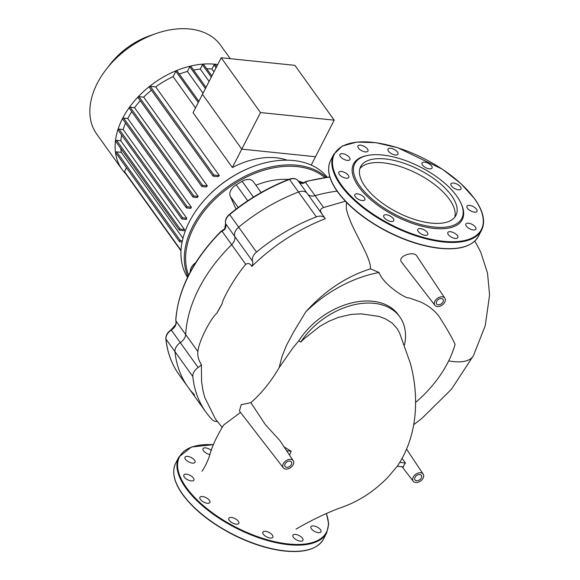 <?xml version="1.0" encoding="UTF-8"?>
<svg xmlns="http://www.w3.org/2000/svg" width="580" height="580" viewBox="0 0 580 580"><rect width="100%" height="100%" fill="white"/><g stroke="black" fill="none" stroke-linecap="round" stroke-linejoin="round"><path stroke-width="0.87" d="M263.342 534.216A5.619 2.516 27.1 0 0 268.555 537.667A5.619 2.516 27.1 0 0 272.875 537.24A5.619 2.516 27.1 0 0 272.397 535.144A5.619 2.516 27.1 0 0 267.192 531.686A5.619 2.516 27.1 0 0 262.87 532.121A5.619 2.516 27.1 0 0 263.342 534.216M228.694 518.73A5.619 2.516 27.1 0 0 233.16 523.29A5.619 2.516 27.1 0 0 238.822 523.377A5.619 2.516 27.1 0 0 238.953 522.906A5.619 2.516 27.1 0 0 234.487 518.346A5.619 2.516 27.1 0 0 228.817 518.259A5.619 2.516 27.1 0 0 228.694 518.73M200.549 496.755A5.619 2.516 27.1 0 0 199.904 497.35A5.619 2.516 27.1 0 0 202.949 501.693A5.619 2.516 27.1 0 0 209.264 503.056A5.619 2.516 27.1 0 0 209.909 502.468A5.619 2.516 27.1 0 0 206.864 498.126A5.619 2.516 27.1 0 0 200.549 496.755M186.456 474.186A5.619 2.516 27.1 0 0 183.867 474.991A5.619 2.516 27.1 0 0 185.752 478.529A5.619 2.516 27.1 0 0 191.284 480.921A5.619 2.516 27.1 0 0 193.872 480.117A5.619 2.516 27.1 0 0 191.987 476.579A5.619 2.516 27.1 0 0 186.456 474.186M190.189 457.062A5.619 2.516 27.1 0 0 185.013 457.185A5.619 2.516 27.1 0 0 189.849 462.427A5.619 2.516 27.1 0 0 195.018 462.303A5.619 2.516 27.1 0 0 190.189 457.062M211.417 450.5A5.619 2.516 27.1 0 0 210.75 449.971A5.619 2.516 27.1 0 0 203.029 448.695A5.619 2.516 27.1 0 0 205.32 452.53A5.619 2.516 27.1 0 0 210.011 454.56M315.781 531.969A5.619 2.516 27.1 0 0 320.95 531.846A5.619 2.516 27.1 0 0 316.122 526.604A5.619 2.516 27.1 0 0 310.945 526.727A5.619 2.516 27.1 0 0 315.781 531.969M295.22 539.059A5.619 2.516 27.1 0 0 302.934 540.342A5.619 2.516 27.1 0 0 300.65 536.5A5.619 2.516 27.1 0 0 292.929 535.224A5.619 2.516 27.1 0 0 295.22 539.059M431.295 223.104A53.527 23.932 -152.9 0 1 378.595 200.288A53.527 23.932 -152.9 0 1 360.637 166.641A53.527 23.932 -152.9 0 1 385.279 158.956A53.527 23.932 -152.9 0 1 437.98 181.765A53.527 23.932 -152.9 0 1 455.938 215.412A53.527 23.932 -152.9 0 1 431.295 223.104M359.839 168.686A53.527 23.932 -152.9 0 1 383.293 162.842A53.527 23.932 -152.9 0 1 434.188 184.244A53.527 23.932 -152.9 0 1 454.749 217.254M460.745 202.782L461.201 203.754A61.081 27.311 -152.9 0 1 434.137 228.404A61.081 27.311 -152.9 0 1 363.696 192.857A61.081 27.311 -152.9 0 1 367.017 155.556L368.068 155.36A60.102 26.869 -152.9 0 1 382.459 155.012A60.102 26.869 -152.9 0 1 460.745 202.782A60.102 26.869 -152.9 0 1 434.115 227.041A60.102 26.869 -152.9 0 1 364.805 192.06A60.102 26.869 -152.9 0 1 368.068 155.36M418.252 231.5A5.619 2.516 -152.9 0 1 417.774 229.412A5.619 2.516 -152.9 0 1 422.102 228.977A5.619 2.516 -152.9 0 1 427.308 232.435A5.619 2.516 -152.9 0 1 427.779 234.53A5.619 2.516 -152.9 0 1 423.458 234.958A5.619 2.516 -152.9 0 1 418.252 231.5M383.598 216.021A5.619 2.516 -152.9 0 1 383.728 215.55A5.619 2.516 -152.9 0 1 389.39 215.637A5.619 2.516 -152.9 0 1 393.856 220.197A5.619 2.516 -152.9 0 1 393.733 220.668A5.619 2.516 -152.9 0 1 388.063 220.574A5.619 2.516 -152.9 0 1 383.598 216.021M355.453 194.046A5.619 2.516 -152.9 0 1 361.768 195.417A5.619 2.516 -152.9 0 1 364.813 199.759A5.619 2.516 -152.9 0 1 364.168 200.346A5.619 2.516 -152.9 0 1 357.853 198.976A5.619 2.516 -152.9 0 1 354.808 194.641A5.619 2.516 -152.9 0 1 355.453 194.046M341.359 171.477A5.619 2.516 -152.9 0 1 346.898 173.869A5.619 2.516 -152.9 0 1 348.783 177.4A5.619 2.516 -152.9 0 1 346.195 178.212A5.619 2.516 -152.9 0 1 340.663 175.812A5.619 2.516 -152.9 0 1 338.778 172.282A5.619 2.516 -152.9 0 1 341.359 171.477M345.093 154.352A5.619 2.516 -152.9 0 1 349.928 159.594A5.619 2.516 -152.9 0 1 344.752 159.718A5.619 2.516 -152.9 0 1 339.923 154.476A5.619 2.516 -152.9 0 1 345.093 154.352M365.654 147.262A5.619 2.516 -152.9 0 1 367.945 151.104A5.619 2.516 -152.9 0 1 360.224 149.821A5.619 2.516 -152.9 0 1 357.94 145.979A5.619 2.516 -152.9 0 1 365.654 147.262M397.532 152.105A5.619 2.516 -152.9 0 1 398.003 154.2A5.619 2.516 -152.9 0 1 393.682 154.635A5.619 2.516 -152.9 0 1 388.477 151.177A5.619 2.516 -152.9 0 1 387.998 149.082A5.619 2.516 -152.9 0 1 392.326 148.654A5.619 2.516 -152.9 0 1 397.532 152.105M432.18 167.591A5.619 2.516 -152.9 0 1 432.057 168.062A5.619 2.516 -152.9 0 1 426.387 167.975A5.619 2.516 -152.9 0 1 421.921 163.415A5.619 2.516 -152.9 0 1 422.051 162.944A5.619 2.516 -152.9 0 1 427.714 163.031A5.619 2.516 -152.9 0 1 432.18 167.591M460.324 189.566A5.619 2.516 -152.9 0 1 454.01 188.195A5.619 2.516 -152.9 0 1 450.964 183.853A5.619 2.516 -152.9 0 1 451.61 183.266A5.619 2.516 -152.9 0 1 457.924 184.629A5.619 2.516 -152.9 0 1 460.97 188.971A5.619 2.516 -152.9 0 1 460.324 189.566M474.418 212.135A5.619 2.516 -152.9 0 1 468.887 209.743A5.619 2.516 -152.9 0 1 467.001 206.204A5.619 2.516 -152.9 0 1 469.59 205.4A5.619 2.516 -152.9 0 1 475.122 207.792A5.619 2.516 -152.9 0 1 477.007 211.33A5.619 2.516 -152.9 0 1 474.418 212.135M470.685 229.26A5.619 2.516 -152.9 0 1 465.856 224.018A5.619 2.516 -152.9 0 1 471.033 223.894A5.619 2.516 -152.9 0 1 475.861 229.136A5.619 2.516 -152.9 0 1 470.685 229.26M450.123 236.35A5.619 2.516 -152.9 0 1 447.84 232.507A5.619 2.516 -152.9 0 1 455.554 233.791A5.619 2.516 -152.9 0 1 457.845 237.626A5.619 2.516 -152.9 0 1 450.123 236.35M442.975 301.992A3.908 2.639 -35.6 0 1 439.799 304.601A3.908 2.639 -35.6 0 1 436.653 303.949A3.908 2.639 -35.6 0 1 436.675 301.339A3.908 2.639 -35.6 0 1 439.858 298.736A3.908 2.639 -35.6 0 1 443.004 299.389A3.908 2.639 -35.6 0 1 442.975 301.992M421.326 477.949A3.908 2.639 -35.6 0 1 418.151 480.552A3.908 2.639 -35.6 0 1 415.004 479.899A3.908 2.639 -35.6 0 1 415.026 477.296A3.908 2.639 -35.6 0 1 418.209 474.686A3.908 2.639 -35.6 0 1 421.355 475.339A3.908 2.639 -35.6 0 1 421.326 477.949M291.399 464.544A3.908 2.639 -35.6 0 1 288.224 467.154A3.908 2.639 -35.6 0 1 285.077 466.501A3.908 2.639 -35.6 0 1 285.099 463.899A3.908 2.639 -35.6 0 1 288.282 461.288A3.908 2.639 -35.6 0 1 291.428 461.941A3.908 2.639 -35.6 0 1 291.399 464.544M222.038 231.043A0.979 0.413 64.3 0 0 222.046 231.282L224.728 229.441A0.979 0.406 29.9 0 1 224.641 229.078L220.915 231.819L222.046 231.282L231.652 244.673A9.773 6.605 144.4 0 0 234.697 236.335A9.773 6.605 -35.6 0 1 238.655 227.186A149.524 101 -35.6 0 1 298.497 192.002A9.773 6.605 -35.6 0 1 307.161 193.365A9.773 6.605 -35.6 0 1 307.342 193.633A9.773 6.605 144.4 0 0 307.161 193.365A9.773 6.605 144.4 0 0 298.497 192.002A149.524 101 144.4 0 0 238.655 227.186A9.773 6.605 144.4 0 0 234.697 236.335A9.773 6.605 -35.6 0 1 231.652 244.673A137.308 92.749 144.4 0 0 185.673 334.529A9.773 6.605 -35.6 0 1 180.307 342.628A9.773 6.605 144.4 0 0 174.964 351.639A149.524 101 144.4 0 0 188.021 387.15A149.524 101 -35.6 0 1 174.964 351.639A9.773 6.605 -35.6 0 1 180.307 342.628A9.773 6.605 144.4 0 0 185.673 334.529L176.066 321.139L176.248 322.828M345.361 201.202L323.596 207.531L315.063 195.641A137.308 92.749 144.4 0 1 337.082 191.154A137.308 92.749 144.4 0 0 315.063 195.641A9.773 6.605 -35.6 0 1 307.806 194.264A9.773 6.605 144.4 0 0 315.063 195.641L305.457 182.25L306.363 181.591L305.225 182.149A0.979 0.58 54.3 0 1 305.457 182.25L302.941 183.469A0.979 0.544 92.5 0 0 302.63 183.273L305.225 182.149M403.491 466.9L397.293 466.262L399.772 462.42L405.485 463.014A6.641 4.488 144.4 0 0 404.115 464.921A6.641 4.488 144.4 0 0 403.491 466.9M286.629 450.754L291.204 451.226L289.55 455.155M399.772 462.42L400.106 461.905C408.537 447.629 413.533 431.694 415.091 414.091C416.505 397.09 414.932 380.183 410.379 363.363L399.54 332.884L397.227 328.737L392.298 323.205L385.838 319.036L379.161 316.441L360.963 313.809L351.161 314.411L338.684 317.267L328.889 321.269L319.899 326.293L303.76 339.075L300.744 342.113L298.823 340.772L292.494 348.493L279.139 367.669L281.945 356.736L286.353 345.6L293.799 331.651L305.667 312.011C324.546 290.964 346.151 276.566 370.489 268.815C371.04 259.405 358.694 239.866 351.175 223.112L347.79 214.477L346.318 208.793L346.398 202.289M402.085 458.49L405.485 463.014M284.062 446.89L291.204 451.226M293.175 464.732A6.104 4.125 144.4 0 0 293.27 460.745A6.104 4.125 144.4 0 0 285.846 460.868A6.104 4.125 144.4 0 0 283.344 467.857A6.104 4.125 144.4 0 0 288.267 468.785A6.104 4.125 144.4 0 0 293.175 464.732M283.344 467.857L239.424 411.002L241.2 404.695L250.864 402.665L265.263 424.516L279.748 440.416L293.27 460.745M448.681 360.876A42.753 19.118 27.1 0 0 473.49 355.555A42.753 19.118 27.1 0 0 473.555 355.424M223.597 425.075L240.526 412.423M250.864 402.665C261.573 393.254 270.998 381.589 279.139 367.669M323.596 207.531L321.61 208.51L320.443 209.938L320.617 211.599L322.118 214.223M251.858 266.387A9.773 6.605 144.4 0 0 252.546 261.225A9.773 6.605 -35.6 0 1 256.505 252.068A149.524 101 -35.6 0 1 316.346 216.891A9.773 6.605 -35.6 0 1 325.01 218.254A9.773 6.605 -35.6 0 1 325.192 218.522A9.773 6.605 144.4 0 0 325.286 218.674L325.279 218.674C299.07 229.027 275.486 244.071 254.511 263.813L251.858 266.387C250.212 263.523 248.182 262.841 245.753 264.335C232.725 279.828 221.864 301.013 222.111 303.862L216.739 313.476C212.925 315.491 199.339 338.72 197.845 351.509C197.468 356.113 198.643 360.463 201.383 364.544L201.564 381.524L202.957 390.456L204.733 397.387L215.412 419.007M370.489 268.815L379.088 272.513C383.025 284.446 406.595 299.338 408.973 297.859L420.159 301.817C427.453 305 433.586 309.618 438.56 315.68C446.854 328.519 452.357 338.111 455.068 344.447A103.588 69.97 -35.6 0 1 415.628 402.411M434.92 305.305L401.607 262.182C396.843 256.483 413.373 250.545 416.643 255.765L444.846 298.185A6.104 4.125 144.4 0 0 437.422 298.316A6.104 4.125 144.4 0 0 434.92 305.305A6.104 4.125 144.4 0 0 439.843 306.233A6.104 4.125 144.4 0 0 444.751 302.173A6.104 4.125 144.4 0 0 445.295 300.556A6.104 4.125 144.4 0 0 444.846 298.185M222.111 303.862A137.308 92.749 144.4 0 0 216.739 313.476M217.275 421.5A9.773 6.605 -35.6 0 1 212.461 419.898A149.524 101 -35.6 0 1 205.871 412.032A149.524 101 -35.6 0 1 192.814 376.522A9.773 6.605 -35.6 0 1 198.157 367.51A9.773 6.605 144.4 0 0 201.383 364.544M423.103 478.13A6.104 4.125 144.4 0 0 423.197 474.143A6.104 4.125 144.4 0 0 418.289 473.019A6.104 4.125 144.4 0 0 413.257 477.115A6.104 4.125 144.4 0 0 413.272 481.262A6.104 4.125 144.4 0 0 418.202 482.183A6.104 4.125 144.4 0 0 423.103 478.13M305.667 312.011A103.588 69.97 -35.6 0 1 379.088 272.513M300.744 342.113A63.525 42.905 -35.6 0 1 399.779 316.854L398.308 314.802A63.525 42.905 144.4 0 0 350.479 303.209A63.525 42.905 144.4 0 0 298.823 340.772M399.779 316.854A63.525 42.905 -35.6 0 1 404.521 344.904M125.592 173.594A76.227 51.489 -35.6 0 1 122.003 169.346A76.227 51.489 -35.6 0 1 135.691 99.499A76.227 51.489 -35.6 0 1 215.006 64.221A76.227 51.489 -35.6 0 1 217.703 64.561M122.003 169.346L96.744 134.125A76.227 51.489 -35.6 0 1 106.35 69.187A76.227 51.489 -35.6 0 1 156.035 33.553A76.227 51.489 -35.6 0 1 189.747 29A76.227 51.489 -35.6 0 1 220.625 45.269L230.245 58.681M287.056 160.153A70.122 47.364 144.4 0 0 276.145 157.796A70.122 47.364 144.4 0 0 232.377 167.511L193.067 112.701L221.19 57.753L260.5 112.556L241.78 149.132L202.471 94.322L241.78 149.132L232.377 167.511M149.662 87.493A0.732 0.493 -35.6 0 1 149.364 87.333L212.998 176.044A0.732 0.493 -35.6 0 0 213.288 176.204L217.884 176.675A70.122 47.364 -35.6 0 1 219.341 175.602L155.708 86.884A70.122 47.364 -35.6 0 1 173.101 76.669L195.518 107.916M138.374 97.831A0.732 0.493 -35.6 0 1 138.076 97.672L201.702 186.383A0.732 0.493 -35.6 0 0 201.999 186.542L206.219 186.977A70.122 47.364 -35.6 0 1 207.321 185.861L143.688 97.15A70.122 47.364 -35.6 0 1 151.416 90.19M129.623 108.431A0.732 0.493 -35.6 0 1 129.326 108.272L192.951 196.982A0.732 0.493 -35.6 0 0 193.249 197.142L197.345 197.562A70.122 47.364 -35.6 0 1 198.179 196.424L134.553 107.706A70.122 47.364 -35.6 0 1 140.273 100.739M123.011 119.248A0.732 0.493 -35.6 0 1 122.713 119.096L186.347 207.807A0.732 0.493 -35.6 0 0 186.644 207.959L190.776 208.387A70.122 47.364 -35.6 0 1 191.378 207.219L127.745 118.508A70.122 47.364 -35.6 0 1 131.769 111.686M186.76 218.247L182.664 217.826A0.732 0.493 144.4 0 0 182.069 218.993L186.398 219.443A70.122 47.364 -35.6 0 1 186.76 218.247L123.134 129.536A70.122 47.364 -35.6 0 1 125.563 123.062M184.454 229.513L180.235 229.078A0.732 0.493 144.4 0 0 179.633 230.245L184.353 230.731A70.122 47.364 -35.6 0 1 184.454 229.513L120.821 140.802A70.122 47.364 -35.6 0 1 121.684 135.06M182.968 238.315L121.307 152.351A70.122 47.364 -35.6 0 1 120.778 148.444M311.221 165.075L315.491 156.738L241.78 149.132L315.491 156.738L334.203 120.162L260.5 112.556M179.307 74.073A70.122 47.364 -35.6 0 1 187.405 71.449L189.798 66.787A0.732 0.493 -35.6 0 1 190.98 66.417L206.023 87.392M187.405 71.449L203.029 93.235M193.575 70.035A70.122 47.364 -35.6 0 1 200.26 69.085L202.449 64.8A0.732 0.493 -35.6 0 1 203.631 64.438L211.881 75.936M200.26 69.085L209.09 81.396M206.748 68.781A70.122 47.364 -35.6 0 1 211.925 69.027L214.02 64.938A0.732 0.493 -35.6 0 1 215.202 64.576L216.659 66.599M211.925 69.027L213.962 71.869M182.374 240.801L180.344 240.591A0.732 0.493 144.4 0 0 179.742 241.758L182.12 242.005M186.347 207.807A0.732 0.493 -35.6 0 1 187.238 206.792L191.378 207.219M192.951 196.982A0.732 0.493 -35.6 0 1 193.85 195.975L198.179 196.424M201.702 186.383A0.732 0.493 -35.6 0 1 202.594 185.375L207.321 185.861M212.998 176.044A0.732 0.493 -35.6 0 1 213.889 175.037L219.341 175.602M181.011 250.857L124.511 172.086A0.732 0.493 -35.6 0 1 124.519 171.6L126.484 167.758M116.116 153.047A0.732 0.493 -35.6 0 1 116.71 151.88L121.307 152.351M116.007 141.535A0.732 0.493 -35.6 0 1 116.602 140.367L120.821 140.802M118.436 130.282A0.732 0.493 -35.6 0 1 119.038 129.115L123.134 129.536M122.713 119.096A0.732 0.493 -35.6 0 1 123.612 118.081L127.745 118.508M129.326 108.272A0.732 0.493 -35.6 0 1 130.217 107.264L134.553 107.706M138.076 97.672A0.732 0.493 -35.6 0 1 138.968 96.664L143.688 97.15M149.364 87.333A0.732 0.493 -35.6 0 1 150.256 86.326L155.708 86.884M173.101 76.669L175.856 71.275A0.732 0.493 -35.6 0 1 177.045 70.912L198.875 101.355M156.035 33.553L150.01 35.648A60.98 41.194 144.4 0 0 110.265 64.155L106.35 69.187M188.609 275.181A85.021 57.427 -35.6 0 1 228.904 187.608A85.021 57.427 -35.6 0 1 324.778 177.516M326.257 177.313A85.999 58.094 144.4 0 0 228.1 186.485A85.999 58.094 144.4 0 0 187.942 276.515M187.529 277.37A85.999 58.094 -35.6 0 1 184.824 272.375A85.999 58.094 -35.6 0 1 199.556 205.864A85.999 58.094 -35.6 0 1 255.606 165.662A85.999 58.094 -35.6 0 1 327.2 177.19M255.606 165.662L255.222 165.793A85.021 57.427 144.4 0 0 199.81 205.537L199.556 205.864M190.291 271.947A10.295 6.953 -35.6 0 1 195.656 262.74M236.067 209.112L230.296 196.374A10.295 6.953 -35.6 0 1 236.234 184.774L242.121 181.315A10.295 6.953 -35.6 0 1 253.387 181.714L261.145 192.524M303.036 182.664A68.65 46.371 144.4 0 0 298.352 181.083M288.637 179.459A68.65 46.371 144.4 0 0 255.918 185.237M192.814 376.522L165.96 339.075A0.979 0.674 174.2 0 1 165.865 338.836C167.272 352.35 171.651 364.269 179.017 374.586A149.524 101 -35.6 0 1 165.96 339.075A9.773 6.605 -35.6 0 1 171.296 330.063A9.773 6.605 144.4 0 0 175.943 324.778A0.979 0.471 -155.8 0 1 175.856 324.416L175.856 324.416A0.979 0.471 -155.8 0 1 175.863 324.409L171.1 329.817C167.504 332.369 165.764 335.378 165.865 338.836A0.979 0.674 174.2 0 1 165.931 338.546M175.943 324.778L175.987 321.052M245.753 264.335L231.652 244.673A137.308 92.749 144.4 0 0 185.673 334.529L197.845 351.509M194.612 395.016A149.524 101 -35.6 0 1 188.021 387.15L205.871 412.032M334.203 120.162L294.894 65.352L221.19 57.753M326.337 513.67A82.578 36.917 -152.9 0 1 288.47 543.996A82.578 36.917 -152.9 0 1 186.448 487.657A82.578 36.917 -152.9 0 1 213.462 444.708M326.489 513.604L328.686 523.928L326.736 532.745A83.07 37.142 -152.9 0 1 288.485 544.678A83.07 37.142 -152.9 0 1 185.854 488.005A83.07 37.142 -152.9 0 1 178.836 457.062L175.653 463.289A83.07 37.142 -152.9 0 0 182.664 494.225A83.07 37.142 -152.9 0 0 285.302 550.906A83.07 37.142 -152.9 0 0 323.546 538.972C317.514 549.369 303.789 553.305 282.373 550.783C266.38 548.608 249.748 543.148 232.5 534.405C210.395 522.848 193.785 509.566 182.664 494.551C173.949 482.219 171.615 471.801 175.653 463.289M324.814 535.688A83.07 37.142 -152.9 0 1 323.546 538.972L326.736 532.745M284.889 551A82.578 36.917 -152.9 0 1 182.859 494.66M337.575 191.516A83.07 37.142 -152.9 0 1 330.556 160.58C326.518 169.084 328.853 179.51 337.567 191.842C348.703 206.871 365.335 220.168 387.462 231.717C404.709 240.454 421.326 245.905 437.305 248.081C458.708 250.589 472.424 246.652 478.449 236.263A83.07 37.142 -152.9 0 1 440.205 248.189A83.07 37.142 -152.9 0 1 337.575 191.516M333.746 154.352L342.301 146.059L356.78 142.071L375.854 142.666L397.815 147.755L442.373 169.201L460.919 183.599L474.628 198.773C483.343 211.106 485.677 221.531 481.639 230.035A83.07 37.142 -152.9 0 1 443.388 241.969A83.07 37.142 -152.9 0 1 340.757 185.288A83.07 37.142 -152.9 0 1 333.746 154.352L330.556 160.58M341.352 184.94A82.578 36.917 -152.9 0 1 372.403 142.325A82.578 36.917 -152.9 0 1 474.425 198.664A82.578 36.917 -152.9 0 1 443.381 241.287A82.578 36.917 -152.9 0 1 341.352 184.94M439.792 248.291A82.578 36.917 -152.9 0 1 337.763 191.944M316.346 216.891L289.493 179.445A9.773 6.605 -35.6 0 1 298.149 180.808L325.01 218.254M252.546 261.225L225.685 223.779A9.773 6.605 -35.6 0 1 229.644 214.622A149.524 101 -35.6 0 1 289.493 179.445L289.21 179.234C293.089 177.857 296.068 178.379 298.149 180.808M171.1 329.817L198.157 367.51M256.505 252.068L229.484 214.346C247.849 199.23 267.757 187.529 289.21 179.234M189.798 66.787L205.414 88.566M202.449 64.8L211.28 77.118M214.02 64.938L216.057 67.78M116.602 140.367L180.235 229.078M116.71 151.88L180.344 240.591M119.038 129.115L182.664 217.826M124.519 171.6L181.04 250.4M175.856 71.275L198.273 102.529M123.612 118.081L187.238 206.792M130.217 107.264L193.85 195.975M138.968 96.664L202.594 185.375M150.256 86.326L213.889 175.037M242.121 181.315L253.445 197.099M230.296 196.374L238.249 207.459M236.234 184.774L247.718 200.789M176.073 321.748A9.773 6.605 -35.6 0 1 175.878 319.834A137.308 92.749 -35.6 0 1 220.915 231.819A9.773 6.605 -35.6 0 1 224.583 229.173M298.794 181.707A9.773 6.605 144.4 0 0 302.941 183.469M229.687 214.513L229.484 214.346C226.164 217.246 224.873 220.342 225.613 223.633A0.979 0.703 -17.4 0 0 225.685 223.779A9.773 6.605 144.4 0 1 224.728 229.441M225.591 223.43A0.979 0.703 -17.4 0 0 225.613 223.633L224.641 229.078M302.637 183.273A9.773 6.605 -35.6 0 1 306.363 181.591A137.308 92.749 -35.6 0 1 329.897 177.11M302.122 183.229L306.363 181.591M176.088 321.871L175.784 319.529A0.979 0.631 3.7 0 0 175.878 319.834M213.498 444.621L191.393 447.021L178.836 457.062M481.639 230.035L478.449 236.263M473.519 355.496L451.472 389.216L421.841 418.448L413.692 424.69M222.096 427.286L215.281 418.825M473.49 355.555L485.235 325.743L489.585 295.01L487.512 273.115L480.762 252.169L474.839 241.048M423.197 474.143L406.573 449.13M413.272 481.262L402.071 466.755M223.619 425.038C216.282 437.081 211.512 447.557 209.322 456.482C206.864 463.058 204.406 467.966 201.963 471.214M296.01 529.127C311.409 520.202 326.09 513.14 340.068 507.928C357.722 502.026 373.643 491.847 387.817 477.405L397.677 465.725M181.598 241.947L182.018 242.542M179.336 230.086L115.71 141.375M179.452 241.599L115.819 152.888M181.772 218.834L118.139 130.123M176.008 321.255L175.856 324.416M179.017 374.586L188.021 387.15M298.512 181.344L302.63 183.273M306.059 181.395L329.832 176.885M175.784 319.529C178.357 288.847 193.357 259.514 220.784 231.514L224.844 228.716"/></g></svg>
